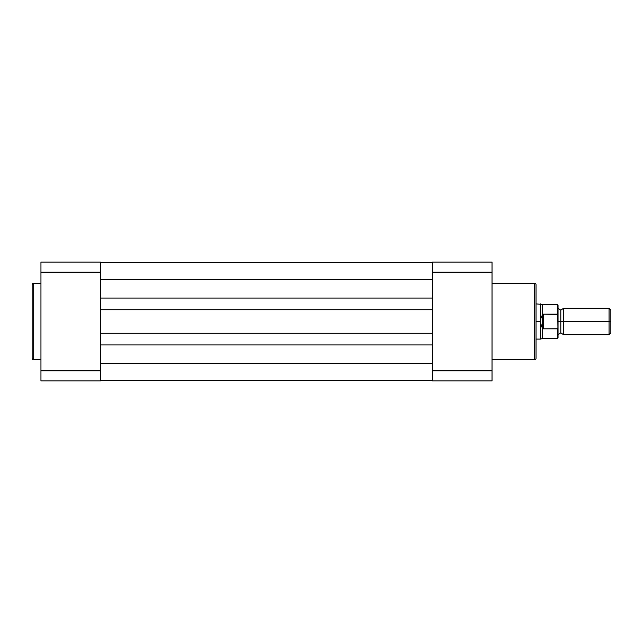 <?xml version="1.0" encoding="UTF-8"?>
<svg xmlns="http://www.w3.org/2000/svg" width="643" height="643" viewBox="0 0 643 643"><rect width="100%" height="100%" fill="white"/><g stroke="black" fill="none" stroke-linecap="round" stroke-linejoin="round"><path stroke-width="0.96" d="M32.15 284.753A1.543 1.543 0 0 1 33.693 283.217L40.951 283.217L33.693 283.217L33.693 359.783L33.693 283.217A1.543 1.543 0 0 0 32.15 284.753L32.15 358.247A1.543 1.543 0 0 0 33.693 359.783L40.951 359.783L33.693 359.783A1.543 1.543 0 0 1 32.15 358.247L32.15 284.929M40.951 380.913L40.951 262.087L100.364 262.087L100.364 272.15L40.951 272.15L40.951 370.85L100.364 370.85L100.364 272.15L100.364 380.913L40.951 380.913L100.364 380.913L100.364 370.85L40.951 370.85L40.951 380.913M100.364 262.087L40.951 262.087L40.951 272.15L100.364 272.15L100.364 262.087M432.618 298.063L100.364 298.063L432.618 298.063M100.364 279.689L432.618 279.689L100.364 279.689M432.618 262.641L100.364 262.641L432.618 262.641M432.618 380.359L100.364 380.359L432.618 380.359M432.618 363.311L100.364 363.311L432.618 363.311M100.364 344.937L432.618 344.937L100.364 344.937M432.618 333.275L100.364 333.275L432.618 333.275M100.364 309.725L432.618 309.725L100.364 309.725M536.037 358.247A1.543 1.543 0 0 1 534.494 359.783L492.032 359.783L534.494 359.783L534.494 283.217L534.494 359.783A1.543 1.543 0 0 0 536.037 358.247L536.037 284.753A1.543 1.543 0 0 0 534.494 283.217L492.032 283.217L534.494 283.217A1.543 1.543 0 0 1 536.037 284.753L536.037 358.071M432.618 380.913L432.618 262.087L492.032 262.087L492.032 380.913L432.618 380.913L492.032 380.913L492.032 272.15L432.618 272.15L432.618 370.85L492.032 370.85L432.618 370.85L432.618 380.913M432.618 272.15L492.032 272.15L492.032 262.087L432.618 262.087L432.618 272.15M558.044 308.294L560.792 310.167L563.541 308.294L563.541 321.5L609.066 321.5L609.066 308.294L563.541 308.294L563.541 321.5L560.792 321.5L560.792 310.167L560.792 321.5L563.541 321.5L563.541 334.706L560.792 332.833L560.792 321.5L560.792 332.833L558.044 334.706M610.85 310.087L609.066 308.294L609.066 321.5L610.85 321.5L610.85 310.087L610.85 321.5L609.066 321.5L609.066 334.706L609.066 321.5L563.541 321.5L563.541 334.706L609.066 334.706L610.85 332.913L610.85 321.5L610.85 332.913M558.044 321.5L560.792 321.5L558.044 321.5M557.385 328.822L557.385 338.556L557.385 328.822L543.295 328.822L542.354 327.962L542.354 338.556L542.354 327.962L540.924 324.844L540.441 321.5L536.037 321.5L540.441 321.5L540.441 303.898L540.562 323.188L542.636 328.581L542.636 314.419L540.924 318.156L540.441 321.5L540.924 318.156L542.636 314.419L542.636 328.581L543.295 328.822L543.295 314.178L542.636 314.419L543.295 314.178L543.295 328.822L557.602 328.726L558.044 327.11L558.044 305.103L558.044 316.444M536.037 339.102L540.441 339.102L540.441 321.5L540.441 339.102L542.354 338.556L557.385 338.556L558.044 337.896L557.762 314.467L543.295 314.178L557.385 314.178L557.385 304.444L557.61 314.274M558.044 326.556L557.899 328.219M557.762 328.533L557.939 328.075M536.037 303.898L542.354 304.444L542.354 315.038L542.354 304.444L557.385 304.444L558.044 305.103M557.762 314.467L558.044 315.89M558.044 337.896L558.044 327.11"/></g></svg>

